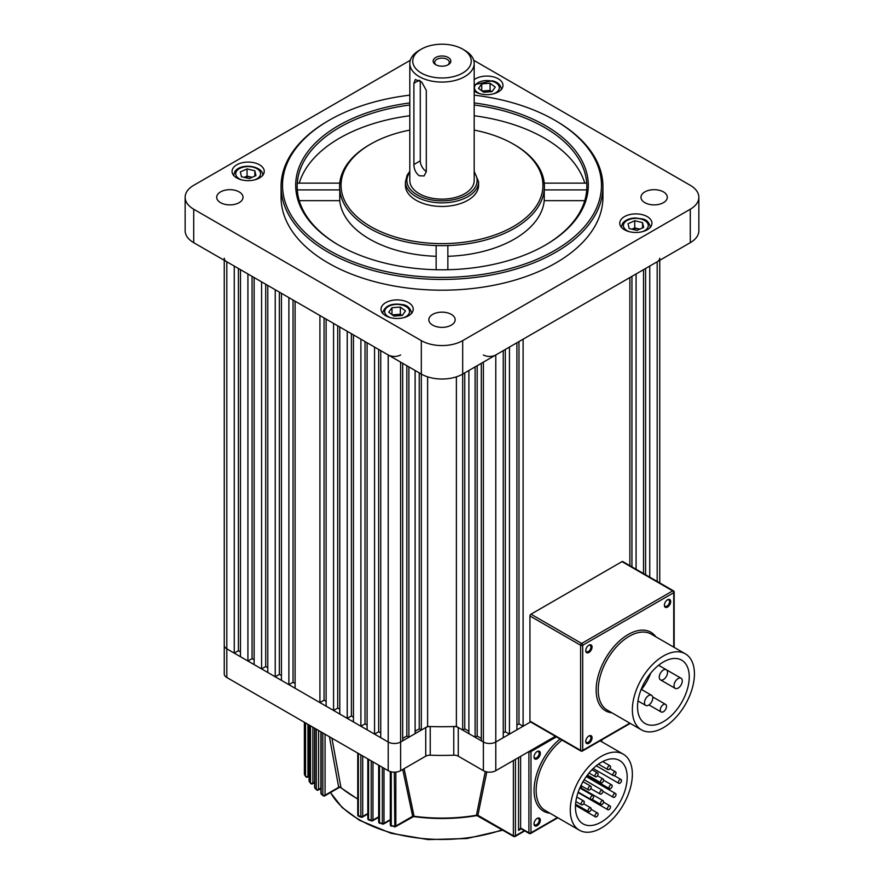 <?xml version="1.0" encoding="UTF-8"?>
<svg xmlns="http://www.w3.org/2000/svg" width="884" height="884" viewBox="0 0 884 884"><rect width="100%" height="100%" fill="white"/><g stroke="black" fill="none" stroke-linecap="round" stroke-linejoin="round"><path stroke-width="1.33" d="M592.059 647.011A4.464 2.575 120 0 0 588.91 645.187A4.464 2.575 120 0 0 585.749 650.657A4.464 2.575 120 0 0 588.91 652.469A4.464 2.575 120 0 0 592.059 647.011M585.76 650.304A3.658 2.111 120 0 0 586.512 651.674A3.658 2.111 120 0 0 589.33 650.69A3.658 2.111 120 0 0 590.921 647.011A3.658 2.111 120 0 0 590.169 645.331A3.658 2.111 120 0 0 588.611 645.375M670.68 601.617A4.464 2.575 120 0 0 667.53 599.794A4.464 2.575 120 0 0 664.37 605.253A4.464 2.575 120 0 0 667.53 607.076A4.464 2.575 120 0 0 670.68 601.617M664.392 604.91A3.658 2.111 120 0 0 665.133 606.28A3.658 2.111 120 0 0 667.95 605.297A3.658 2.111 120 0 0 669.553 601.617A3.658 2.111 120 0 0 668.79 599.938A3.658 2.111 120 0 0 667.232 599.982M592.059 737.797A4.464 2.575 120 0 0 588.91 735.974A4.464 2.575 120 0 0 585.749 741.444A4.464 2.575 120 0 0 588.91 743.267A4.464 2.575 120 0 0 592.059 737.797M585.76 741.09A3.658 2.111 120 0 0 586.512 742.461A3.658 2.111 120 0 0 589.33 741.477A3.658 2.111 120 0 0 590.921 737.797A3.658 2.111 120 0 0 590.169 736.118A3.658 2.111 120 0 0 588.611 736.162M644.491 702.747A5.856 3.381 120 0 0 645.707 705.421A5.856 3.381 120 0 0 650.215 703.852A5.856 3.381 120 0 0 652.768 697.962A5.856 3.381 120 0 0 651.563 695.288A5.856 3.381 120 0 0 647.044 696.857A5.856 3.381 120 0 0 644.491 702.747M659.254 677.177A5.856 3.381 120 0 0 660.47 679.862A5.856 3.381 120 0 0 664.978 678.293A5.856 3.381 120 0 0 667.53 672.404A5.856 3.381 120 0 0 666.315 669.729A5.856 3.381 120 0 0 661.807 671.288A5.856 3.381 120 0 0 659.254 677.177M674.017 685.708A5.856 3.381 120 0 0 675.221 688.382A5.856 3.381 120 0 0 679.73 686.813A5.856 3.381 120 0 0 682.293 680.923A5.856 3.381 120 0 0 681.078 678.249A5.856 3.381 120 0 0 676.569 679.818A5.856 3.381 120 0 0 674.017 685.708M660.293 709.962A4.387 2.53 120 0 0 661.199 711.974A4.387 2.53 120 0 0 664.58 710.802A4.387 2.53 120 0 0 666.492 706.382A4.387 2.53 120 0 0 665.586 704.371A4.387 2.53 120 0 0 662.204 705.554A4.387 2.53 120 0 0 660.293 709.962M689.255 676.901A36.575 21.117 120 0 0 681.674 660.16A36.575 21.117 120 0 0 653.497 669.961A36.575 21.117 120 0 0 637.53 706.769A36.575 21.117 120 0 0 645.099 723.51A36.575 21.117 120 0 0 673.288 713.708A36.575 21.117 120 0 0 689.255 676.901M632.358 709.753A43.891 25.338 120 0 0 641.441 729.852A43.891 25.338 120 0 0 675.265 718.084A43.891 25.338 120 0 0 694.426 673.917A43.891 25.338 120 0 0 685.332 653.829A43.891 25.338 120 0 0 651.519 665.586A43.891 25.338 120 0 0 632.358 709.753M529.936 615.982L529.936 721.101L580.633 750.372L580.633 645.243L529.936 615.982A1.459 0.84 -60 0 1 530.975 614.192L581.661 643.453L672.702 590.899L622.005 561.627L530.975 614.192M622.005 561.627A1.459 0.84 -60 0 1 622.745 561.55L673.431 590.821A1.459 0.84 120 0 0 672.702 590.899A1.459 0.84 -120 0 1 673.741 592.689L582.7 645.243L582.7 750.372L629.85 723.145M630.27 723.399L582.39 751.035A1.459 0.84 60 0 0 582.7 750.372A1.459 0.84 0 0 1 580.633 750.372A1.459 0.84 120 0 0 580.932 751.035L530.234 721.775A1.459 0.84 -60 0 1 529.936 721.101M650.403 674.05A36.575 21.117 -60 0 1 641.497 689.487M239.166 191.905A13.172 7.602 0 0 0 224.812 190.259A13.172 7.602 0 0 0 216.69 197.276A13.172 7.602 0 0 0 220.547 202.657A13.172 7.602 0 0 0 234.89 204.303A13.172 7.602 0 0 0 243.023 197.276A13.172 7.602 0 0 0 239.166 191.905M451.315 314.384A13.172 7.602 0 0 0 436.961 312.737A13.172 7.602 0 0 0 428.828 319.754A13.172 7.602 0 0 0 432.685 325.135A13.172 7.602 0 0 0 447.039 326.782A13.172 7.602 0 0 0 455.172 319.754A13.172 7.602 0 0 0 451.315 314.384M663.453 191.905A13.172 7.602 0 0 0 649.11 190.259A13.172 7.602 0 0 0 640.977 197.276A13.172 7.602 0 0 0 644.834 202.657A13.172 7.602 0 0 0 659.188 204.303A13.172 7.602 0 0 0 667.309 197.276A13.172 7.602 0 0 0 663.453 191.905M647.232 216.613A16.089 9.293 0 0 0 629.695 214.602A16.089 9.293 0 0 0 619.761 223.188A16.089 9.293 0 0 0 624.469 229.752A16.089 9.293 0 0 0 642.005 231.774A16.089 9.293 0 0 0 651.939 223.188A16.089 9.293 0 0 0 647.232 216.613M408.507 302.626A16.089 9.293 0 0 0 390.96 300.615A16.089 9.293 0 0 0 381.026 309.19A16.089 9.293 0 0 0 385.744 315.765A16.089 9.293 0 0 0 403.281 317.776A16.089 9.293 0 0 0 413.215 309.19A16.089 9.293 0 0 0 408.507 302.626M259.531 164.8A16.089 9.293 0 0 0 241.995 162.789A16.089 9.293 0 0 0 232.061 171.363A16.089 9.293 0 0 0 236.768 177.938A16.089 9.293 0 0 0 254.305 179.949A16.089 9.293 0 0 0 264.239 171.363A16.089 9.293 0 0 0 259.531 164.8M474.189 91.074A16.089 9.293 0 0 0 475.493 91.925A16.089 9.293 0 0 0 493.04 93.947A16.089 9.293 0 0 0 502.974 85.361A16.089 9.293 0 0 0 498.256 78.786A16.089 9.293 0 0 0 474.189 79.648M329.235 250.437A159.474 92.069 0 0 0 554.765 250.437A159.474 92.069 0 0 0 554.765 120.224L555.804 120.821A160.932 92.919 180 0 1 602.932 186.524A160.932 92.919 180 0 1 503.593 272.371A160.932 92.919 180 0 1 328.196 252.227A160.932 92.919 180 0 1 281.068 186.524A160.932 92.919 180 0 1 328.196 120.821L329.235 120.224A159.474 92.069 0 0 0 329.235 250.437M409.811 104.997A144.843 83.626 0 0 0 297.278 183.143A144.843 83.626 0 0 0 297.278 189.905A144.843 83.626 0 0 0 339.069 245.354M474.189 102.931A146.302 84.466 180 0 1 545.45 125.605A146.302 84.466 180 0 1 545.45 245.056A146.302 84.466 180 0 1 338.55 245.056L338.55 245.056A146.302 84.466 180 0 1 301.466 161.838A146.302 84.466 180 0 1 409.811 102.931M447.856 256.305A102.411 59.129 0 0 0 544.246 200.657L544.246 189.905A102.411 59.129 0 0 0 544.246 183.143L586.722 183.143A144.843 83.626 0 0 0 544.422 127.395A144.843 83.626 0 0 0 474.189 104.997M409.811 130.092A100.953 58.289 0 0 0 370.617 144.114A100.953 58.289 0 0 0 370.617 226.547A100.953 58.289 0 0 0 513.383 226.547A100.953 58.289 0 0 0 513.383 144.114L514.422 144.711A102.411 59.129 180 0 1 544.246 183.143M544.931 245.354A144.843 83.626 0 0 0 586.722 189.905L544.246 189.905A102.411 59.129 180 0 1 447.856 245.553A102.411 59.129 0 0 1 436.143 245.553A102.411 59.129 180 0 1 369.578 228.337A102.411 59.129 180 0 1 339.754 189.905L297.278 189.905M370.617 144.114L369.578 144.711A102.411 59.129 180 0 0 339.754 183.143A102.411 59.129 0 0 0 339.754 189.905L339.754 200.657A102.411 59.129 0 0 0 369.578 239.089A102.411 59.129 0 0 0 436.143 256.305M281.068 186.524L281.068 197.276A160.932 92.919 0 0 0 328.196 262.979A160.932 92.919 0 0 0 503.593 283.123A160.932 92.919 0 0 0 602.932 197.276L602.932 186.524M584.755 183.143A144.843 83.626 0 0 0 474.189 115.749M409.811 115.749A144.843 83.626 0 0 0 299.245 183.143M339.754 183.143L297.278 183.143M436.143 245.553L436.143 269.731M447.856 269.731L447.856 245.553M514.422 144.711L513.383 144.114A100.953 58.289 0 0 0 474.189 130.092M544.246 200.657L584.755 200.657M555.804 120.821L554.765 120.224A159.474 92.069 0 0 0 474.189 95.152M409.811 95.152A159.474 92.069 0 0 0 329.235 120.224M410.286 60.289L193.707 185.331A29.26 16.895 0 0 0 185.143 197.276A29.26 16.895 0 0 0 193.707 209.221L421.314 340.627A29.26 16.895 0 0 0 462.686 340.627L690.293 209.221A29.26 16.895 0 0 0 698.857 197.276A29.26 16.895 0 0 0 690.293 185.331L473.713 60.289M193.707 209.221L193.707 242.669L421.314 374.076L421.314 730.062L419.237 728.869L419.237 372.882M468.896 731.256L464.763 728.869L462.686 730.062L462.686 374.076L690.293 242.669L690.293 209.221M698.857 197.276L698.857 230.724A29.26 16.895 180 0 1 690.293 242.669M462.686 340.627L462.686 374.076A29.26 16.895 180 0 1 421.314 374.076L421.314 340.627M193.707 242.669A29.26 16.895 180 0 1 185.143 230.724L185.143 197.276M586.722 189.905A144.843 83.626 0 0 0 586.722 183.143M339.754 200.657L299.245 200.657M419.237 50.344L421.314 49.15A29.26 16.895 0 0 0 421.314 73.04A29.26 16.895 0 0 0 462.686 73.04A29.26 16.895 0 0 0 462.686 49.15A29.26 16.895 0 0 0 421.314 49.15L419.237 50.344A32.189 18.586 180 0 0 409.811 63.482A32.189 18.586 180 0 0 429.679 80.654A32.189 18.586 180 0 0 464.763 76.621A32.189 18.586 180 0 0 474.189 63.482A32.189 18.586 180 0 0 464.763 50.344L462.686 49.15M448.254 64.709L448.254 64.709A8.851 5.105 0 0 0 448.254 57.482A8.851 5.105 0 0 0 435.746 57.482A8.851 5.105 0 0 0 435.746 64.709A8.851 5.105 0 0 0 448.254 64.709M447.669 65.018A7.315 4.221 0 0 0 449.315 62.344A7.315 4.221 0 0 0 444.796 58.443A7.315 4.221 0 0 0 436.829 59.361A7.315 4.221 0 0 0 434.685 62.344A7.315 4.221 0 0 0 436.331 65.018M420.276 80.875L420.276 160.844A8.774 5.072 -120 0 0 426.309 171.496M419.237 175.772C415.756 173.01 413.966 169.264 413.9 164.523L413.9 83.295L415.281 79.527L421.745 82.057L426.309 90.455L426.309 171.695L424.055 175.96L419.237 175.772M405.424 181.75L405.424 185.331A36.575 21.117 0 0 0 428 204.845A36.575 21.117 0 0 0 467.868 200.259A36.575 21.117 0 0 0 478.576 185.331L478.576 181.75A36.575 21.117 0 0 1 467.868 196.679A36.575 21.117 0 0 1 428 201.254A36.575 21.117 0 0 1 405.424 181.75L407.192 175.021L409.811 171.352M409.811 63.482L409.811 180.557A32.189 18.586 0 0 0 429.679 197.718A32.189 18.586 0 0 0 464.763 193.695A32.189 18.586 0 0 0 474.189 180.557L474.189 63.482M401.767 315.489A7.315 4.221 0 0 0 399.922 314.848A7.315 4.221 0 0 0 396.165 314.56A7.315 4.221 0 0 0 392.872 315.323M392.264 314.859L400.353 314.251L401.988 315.478M391.977 307.72L400.353 307.079L405.502 310.947L402.264 315.455L393.899 316.085L388.75 312.218L391.977 307.72L391.977 314.649M400.353 314.251L400.353 307.079M491.526 91.649A7.315 4.221 0 0 0 489.67 91.008A7.315 4.221 0 0 0 485.913 90.732L490.101 90.411L491.736 91.638M482.012 91.03L485.913 90.732A7.315 4.221 0 0 0 482.62 91.483M492.023 91.616L483.647 92.256L478.498 88.389L481.736 83.881L490.101 83.24L495.25 87.107L492.023 91.616M481.736 90.82L481.736 83.881M490.101 90.411L490.101 83.24M483.382 354.959A8.774 5.072 0 0 0 495.791 354.959L495.791 770.682A8.774 5.072 180 0 1 483.382 770.682L483.382 742.007A8.774 5.072 0 0 0 495.791 742.007A8.774 5.072 180 0 1 483.382 742.007L481.316 740.814L481.316 363.324M477.172 365.711L477.172 736.041L475.106 737.234L468.896 733.643L468.896 370.495M475.106 737.234L475.106 366.904M408.894 366.904L408.894 737.234L406.828 736.041L402.684 738.427M415.104 370.495L415.104 733.643L408.894 737.234M427.613 376.838L427.613 726.416L421.314 730.062M649.74 577.141L649.74 266.084L657.188 261.786A8.774 5.072 0 0 0 659.751 258.205M224.249 258.205A8.774 5.072 0 0 0 226.812 261.786L234.26 266.084L234.26 653.132L238.404 650.746L240.47 651.939M247.918 661.011L240.47 656.713L240.47 269.664L247.918 273.974L247.918 661.011L252.062 658.624L254.128 659.818M261.576 668.901L254.128 664.602L254.128 277.554L261.576 281.852L261.576 668.901L265.719 666.514L267.786 667.707M275.233 676.779L267.786 672.481L267.786 285.433L275.233 289.742L275.233 676.779L279.366 674.393L281.443 675.586M288.891 684.669L281.443 680.371L281.443 293.322L288.891 297.621L288.891 684.669L293.024 682.282L295.09 683.476M319.92 702.592L295.09 688.249L295.09 301.201L319.92 315.544L319.92 702.592L324.063 700.194L326.13 701.388M333.577 710.471L326.13 706.172L326.13 319.124L333.577 323.422L333.577 710.471L337.721 708.084L339.788 709.277M347.235 718.361L339.788 714.051L339.788 327.003L347.235 331.312L347.235 718.361L351.379 715.963L353.445 717.156M360.893 726.239L353.445 721.941L353.445 334.892L360.893 339.191L360.893 726.239L365.026 723.852L367.103 725.046M374.551 734.129L367.103 729.819L367.103 342.771L374.551 347.081L374.551 734.129L378.683 731.731L380.75 732.924M402.684 363.324L402.684 740.814L400.618 742.007A8.774 5.072 180 0 1 388.209 742.007L380.75 737.709L380.75 350.661L388.209 354.959A8.774 5.072 0 0 0 400.618 354.959M495.791 354.959L503.25 350.661L503.25 737.709L495.791 742.007L530.544 721.952L523.107 726.239L523.107 339.191L629.872 277.554L629.872 565.672M509.449 347.081L516.897 342.771L516.897 729.819L509.449 734.129L509.449 347.081M636.082 569.252L636.082 273.974L643.53 269.664L643.53 573.55M518.974 341.578L518.974 723.852L523.107 726.239M518.974 723.852L516.897 725.046M505.317 349.467L505.317 731.731L509.449 734.129M505.317 731.731L503.25 732.924M477.172 736.041L481.316 738.427M462.686 730.062L456.387 726.416L456.387 376.838M427.613 726.416A188.734 108.964 0 0 0 456.387 726.416M415.104 731.256L419.237 728.869M226.812 261.786L226.812 648.834A8.774 5.072 180 0 1 224.249 645.243A8.774 5.072 0 0 0 226.812 648.834L234.26 653.132M365.026 341.578L365.026 723.852M279.366 292.129L279.366 674.393M265.719 284.239L265.719 666.514M252.062 276.361L252.062 658.624M378.683 349.467L378.683 731.731M293.024 300.007L293.024 682.282M324.063 317.931L324.063 700.194M337.721 325.809L337.721 708.084M351.379 333.699L351.379 715.963M238.404 268.471L238.404 650.746M631.938 276.361L631.938 566.865M645.596 268.471L645.596 574.755M406.828 736.041L406.828 365.711M464.763 372.882L464.763 728.869M639.751 229.166A7.315 4.221 0 0 0 638.646 228.845L639.85 229.122M631.872 229.199A7.315 4.221 180 0 1 638.646 228.845L634.745 227.906L634.745 220.735L642.546 222.602L643.651 227.442L636.955 230.415L629.154 228.547L628.049 223.707L634.745 220.735M631.85 229.188L634.745 227.906M642.546 227.928L642.546 222.602M252.05 177.352A7.315 4.221 0 0 0 250.945 177.021A7.315 4.221 0 0 0 244.172 177.375L247.045 176.093L252.15 177.308M254.846 170.789L255.951 175.618L249.255 178.59L241.454 176.723L240.349 171.894L247.045 168.921L254.846 170.789L254.846 176.115M247.045 176.093L247.045 168.921M400.618 362.131L400.618 770.682A8.774 5.072 180 0 1 388.209 770.682L226.812 677.498L226.812 648.834L388.209 742.007A8.774 5.072 0 0 0 400.618 742.007L425.734 727.51A5.856 3.381 180 0 1 430.232 726.526A188.734 108.964 0 0 0 453.768 726.526A5.856 3.381 180 0 1 458.266 727.51L458.266 756.174A5.856 3.381 0 0 0 453.768 755.201L453.768 726.526M495.791 770.682L555.373 736.284M483.382 362.131L483.382 742.007L458.266 727.51M483.382 770.682L458.266 756.174M430.232 726.526L430.232 755.201A188.734 108.964 0 0 0 453.768 755.201M430.232 755.201A5.856 3.381 0 0 0 425.734 756.174L425.734 727.51M400.618 770.682L425.734 756.174M226.812 677.498A8.774 5.072 180 0 1 224.249 673.917L224.249 260.305M540.334 820.219A4.464 2.575 120 0 0 537.174 818.407A4.464 2.575 120 0 0 534.024 823.866A4.464 2.575 120 0 0 537.174 825.689A4.464 2.575 120 0 0 540.334 820.219M534.035 823.512A3.658 2.111 120 0 0 534.776 824.882A3.658 2.111 120 0 0 537.594 823.91A3.658 2.111 120 0 0 539.196 820.219A3.658 2.111 120 0 0 538.433 818.551A3.658 2.111 120 0 0 536.875 818.595M540.334 753.323A4.464 2.575 120 0 0 537.174 751.51A4.464 2.575 120 0 0 534.024 756.969A4.464 2.575 120 0 0 537.174 758.792A4.464 2.575 120 0 0 540.334 753.323M534.035 756.616A3.658 2.111 120 0 0 534.776 757.986A3.658 2.111 120 0 0 537.594 757.013A3.658 2.111 120 0 0 539.196 753.323A3.658 2.111 120 0 0 538.433 751.654A3.658 2.111 120 0 0 536.875 751.698M323.224 795.788A1.459 0.972 -50.6 0 1 323.113 795.711L323.113 795.711A1.459 0.972 -50.6 0 1 322.837 795.07L322.837 732.946M316.715 789.931A1.459 1.028 -45.3 0 1 316.538 789.799L316.538 789.799A1.459 1.028 -45.3 0 1 316.306 789.191L316.306 729.167M310.958 783.644A1.459 1.083 -39.5 0 1 310.715 783.445L310.715 783.445A1.459 1.083 -39.5 0 1 310.527 782.87L310.527 725.83M306.019 776.881A1.459 1.116 -32.8 0 1 305.698 776.583L305.698 776.583A1.459 1.116 -32.8 0 1 305.555 776.086L305.555 722.968M331.909 738.173L340.892 787.235L338.738 787.489L329.423 736.748M598.103 773.975A2.199 1.271 -60 0 1 597.153 776.185A2.199 1.271 -60 0 1 595.462 776.771A2.199 1.271 -60 0 1 594.998 775.765A2.199 1.271 -60 0 1 595.96 773.555A2.199 1.271 -60 0 1 597.65 772.97A2.199 1.271 -60 0 1 598.103 773.975M591.186 787.191A2.199 1.271 -60 0 1 590.225 789.39A2.199 1.271 -60 0 1 588.534 789.987A2.199 1.271 -60 0 1 588.081 788.981A2.199 1.271 -60 0 1 589.042 786.771A2.199 1.271 -60 0 1 590.733 786.185A2.199 1.271 -60 0 1 591.186 787.191M581.142 803.832A2.199 1.271 120 0 0 581.606 804.838A2.199 1.271 120 0 0 583.296 804.241A2.199 1.271 120 0 0 584.247 802.042A2.199 1.271 120 0 0 583.794 801.037A2.199 1.271 120 0 0 582.103 801.622A2.199 1.271 120 0 0 581.142 803.832M590.457 798.451A2.199 1.271 120 0 0 590.91 799.456A2.199 1.271 120 0 0 592.6 798.871A2.199 1.271 120 0 0 593.562 796.661A2.199 1.271 120 0 0 593.109 795.655A2.199 1.271 120 0 0 591.418 796.241A2.199 1.271 120 0 0 590.457 798.451M599.772 793.081A2.199 1.271 120 0 0 600.225 794.086A2.199 1.271 120 0 0 601.916 793.489A2.199 1.271 120 0 0 602.866 791.291A2.199 1.271 120 0 0 602.413 790.285A2.199 1.271 120 0 0 600.722 790.871A2.199 1.271 120 0 0 599.772 793.081M603.606 780.019A2.199 1.271 -60 0 1 602.645 782.229A2.199 1.271 -60 0 1 600.954 782.815A2.199 1.271 -60 0 1 600.501 781.81A2.199 1.271 -60 0 1 601.451 779.6A2.199 1.271 -60 0 1 603.142 779.014A2.199 1.271 -60 0 1 603.606 780.019M610.524 766.804A2.199 1.271 -60 0 1 609.562 769.014A2.199 1.271 -60 0 1 607.872 769.599A2.199 1.271 -60 0 1 607.418 768.594A2.199 1.271 -60 0 1 608.38 766.384A2.199 1.271 -60 0 1 610.071 765.798A2.199 1.271 -60 0 1 610.524 766.804M616.015 772.848A2.199 1.271 -60 0 1 615.054 775.058A2.199 1.271 -60 0 1 613.363 775.644A2.199 1.271 -60 0 1 612.91 774.649A2.199 1.271 -60 0 1 613.872 772.439A2.199 1.271 -60 0 1 615.562 771.842A2.199 1.271 -60 0 1 616.015 772.848M609.076 787.699A2.199 1.271 120 0 0 609.529 788.705A2.199 1.271 120 0 0 611.22 788.119A2.199 1.271 120 0 0 612.181 785.909A2.199 1.271 120 0 0 611.728 784.904A2.199 1.271 120 0 0 610.037 785.489A2.199 1.271 120 0 0 609.076 787.699M588.081 810.672A2.199 1.271 120 0 0 588.534 811.667A2.199 1.271 120 0 0 590.225 811.081A2.199 1.271 120 0 0 591.186 808.871A2.199 1.271 120 0 0 590.733 807.865A2.199 1.271 120 0 0 589.042 808.462A2.199 1.271 120 0 0 588.081 810.672M594.998 815.888A2.199 1.271 120 0 0 595.462 816.893A2.199 1.271 120 0 0 597.153 816.308A2.199 1.271 120 0 0 598.103 814.098A2.199 1.271 120 0 0 597.65 813.092A2.199 1.271 120 0 0 595.96 813.678A2.199 1.271 120 0 0 594.998 815.888M600.501 803.501A2.199 1.271 120 0 0 600.954 804.506A2.199 1.271 120 0 0 602.645 803.921A2.199 1.271 120 0 0 603.606 801.711A2.199 1.271 120 0 0 603.142 800.705A2.199 1.271 120 0 0 601.451 801.291A2.199 1.271 120 0 0 600.501 803.501M607.418 808.727A2.199 1.271 120 0 0 607.872 809.733A2.199 1.271 120 0 0 609.562 809.136A2.199 1.271 120 0 0 610.524 806.937A2.199 1.271 120 0 0 610.071 805.932A2.199 1.271 120 0 0 608.38 806.517A2.199 1.271 120 0 0 607.418 808.727M612.91 796.329A2.199 1.271 120 0 0 613.363 797.335A2.199 1.271 120 0 0 615.054 796.749A2.199 1.271 120 0 0 616.015 794.539A2.199 1.271 120 0 0 615.562 793.534A2.199 1.271 120 0 0 613.872 794.119A2.199 1.271 120 0 0 612.91 796.329M618.391 782.329A2.199 1.271 120 0 0 618.844 783.334A2.199 1.271 120 0 0 620.535 782.738A2.199 1.271 120 0 0 621.496 780.539A2.199 1.271 120 0 0 621.043 779.533A2.199 1.271 120 0 0 619.352 780.119A2.199 1.271 120 0 0 618.391 782.329M627.187 777.246A36.575 21.117 120 0 0 619.607 760.505A36.575 21.117 120 0 0 591.418 770.307A36.575 21.117 120 0 0 575.451 807.114A36.575 21.117 120 0 0 583.031 823.855A36.575 21.117 120 0 0 611.22 814.053A36.575 21.117 120 0 0 627.187 777.246M570.279 810.098A43.891 25.338 120 0 0 579.374 830.198A43.891 25.338 120 0 0 613.198 818.429A43.891 25.338 120 0 0 632.358 774.262A43.891 25.338 120 0 0 623.264 754.174A43.891 25.338 120 0 0 589.44 765.931A43.891 25.338 120 0 0 570.279 810.098M404.11 768.66L414.055 816.241L412.662 816.286L402.739 769.456M486.808 771.898L477.89 815.291L476.432 815.258L485.305 771.522M587.639 776.064A36.575 21.117 -60 0 1 587.164 777.135M582.048 786.241A36.575 21.117 -60 0 1 580.91 787.865M304.45 722.327L304.45 774.318A1.459 1.127 149 0 0 304.582 774.793L305.698 776.583A1.459 1.459 0 0 0 307.665 777.058L309.08 776.24M309.201 725.068L309.201 781.224A1.459 1.094 142.1 0 0 309.389 781.776L310.715 783.445A1.459 1.459 0 0 0 312.582 783.776L314.605 782.605M314.792 728.294L314.792 787.655A1.459 1.039 136.1 0 0 315.013 788.252L316.538 789.799A1.459 1.459 0 0 0 318.306 790.031L320.892 788.539M321.135 731.963L321.135 793.644A1.459 0.995 130.7 0 0 321.4 794.274L323.113 795.711A1.459 1.459 0 0 0 324.771 795.854L339.136 787.556M361.666 817.059A1.459 0.663 -68.8 0 1 361.136 817.225A1.459 0.663 -68.8 0 1 360.849 816.562L360.849 754.892M358.374 753.455L358.374 815.578A1.459 0.685 112.1 0 0 358.661 816.252L361.136 817.225A1.459 1.459 0 0 0 362.396 817.136L367.832 813.998M371.932 820.695A1.459 0.586 -72.2 0 1 371.49 820.882A1.459 0.586 -72.2 0 1 371.225 820.23L371.225 760.87M368.562 759.334L368.562 819.357A1.459 0.608 108.6 0 0 368.827 820.009L371.49 820.882A1.459 1.459 0 0 0 372.661 820.761L378.661 817.302M382.96 823.877L382.352 823.457L382.352 767.301M379.501 765.654L379.501 822.695L382.584 824.098A1.459 1.459 0 0 0 383.689 823.954L390.297 820.142M394.805 826.595L394.33 772.163M391.247 771.82L391.247 825.568L394.518 826.838A1.459 1.459 0 0 0 395.535 826.673L413.568 816.573C434.829 819.446 455.945 819.114 476.907 815.578L513.681 836.452A1.459 0.84 -60 0 1 513.383 835.789L513.383 760.527M412.706 816.462A1.459 1.072 4.9 0 1 414.055 816.241A123.119 71.085 0 0 0 476.432 815.258A1.459 1.072 175.5 0 1 477.846 815.468M476.454 814.871A1.459 1.006 -168.2 0 1 477.89 815.291L513.383 835.789A1.459 0.84 0 0 0 515.449 835.789L524.334 830.651M414.032 815.855A1.459 1.006 -12.2 0 0 412.662 816.286L395.844 825.999A1.459 0.84 60 0 1 395.535 826.673M340.892 787.235A1.459 0.983 -10.4 0 0 338.671 787.335L325.069 795.18A1.459 0.84 60 0 1 324.771 795.854M357.755 798.849A123.119 71.085 0 0 1 354.937 797.269A123.119 71.085 0 0 1 340.937 787.611A1.459 1.149 -2.3 0 0 338.738 787.489M520.864 828.639L518.554 830.408L520.621 828.021L528.897 832.794L528.897 751.566A1.459 0.84 180 0 0 530.975 751.566L530.975 832.794L557.428 817.523M611.982 712.836A45.36 26.188 -60 0 1 596.148 690.039A45.36 26.188 -60 0 1 619.806 640.646A45.36 26.188 -60 0 1 655.873 636.811M685.332 653.829L651.199 634.115A43.891 25.338 120 0 0 617.375 645.872A43.891 25.338 120 0 0 598.214 690.039A43.891 25.338 120 0 0 607.308 710.139L641.441 729.852M673.741 647.121L673.741 592.689A1.459 0.84 180 0 0 674.161 592.092L674.161 647.375M673.741 591.495A1.459 0.84 180 0 1 674.161 592.092A1.459 1.459 0 0 0 673.431 590.821A1.459 0.84 120 0 1 673.741 591.495M582.7 645.243A1.459 0.84 180 0 1 580.633 645.243A1.459 0.84 120 0 1 581.661 643.453A1.459 0.84 60 0 1 582.7 645.243M413.9 164.523L420.276 160.844M474.189 172.446A35.117 20.277 180 0 1 466.829 194.889A35.117 20.277 180 0 1 422.221 197.309A35.117 20.277 180 0 1 409.811 172.446M413.9 83.295L419.237 80.212M403.723 317.665A12.431 7.183 0 0 0 409.513 310.98A12.431 7.183 0 0 0 401.877 304.947A12.431 7.183 0 0 0 386.065 308.295A12.431 7.183 0 0 0 390.518 317.665M493.482 93.837A12.431 7.183 0 0 0 499.272 87.151A12.431 7.183 0 0 0 491.626 81.118A12.431 7.183 0 0 0 475.824 84.455A12.431 7.183 0 0 0 480.277 93.837M657.188 581.44L657.188 261.786M388.209 770.682L388.209 354.959M642.447 231.663A12.431 7.183 0 0 0 647.342 228.315A12.431 7.183 0 0 0 640.602 218.945A12.431 7.183 0 0 0 624.358 222.834A12.431 7.183 0 0 0 629.253 231.663M254.747 179.839A12.431 7.183 0 0 0 259.642 176.502A12.431 7.183 0 0 0 252.901 167.12A12.431 7.183 0 0 0 236.658 171.01A12.431 7.183 0 0 0 241.553 179.839M390.297 771.577L390.297 824.772A1.459 0.84 -0 0 0 390.728 825.369A1.459 0.84 -0 0 0 391.247 825.568A145.573 84.046 0 0 0 394.33 826.197A1.459 0.84 180 0 0 395.844 825.999L395.844 772.097M378.661 765.168L378.661 821.932A1.459 0.84 -0 0 0 379.092 822.529A1.459 0.84 -0 0 0 379.501 822.695A145.573 84.046 0 0 0 382.352 823.457A1.459 0.84 180 0 0 383.988 823.28L390.297 819.645M367.832 758.914L367.832 818.628A1.459 0.84 -0 0 0 368.263 819.225A1.459 0.84 -0 0 0 368.562 819.357A145.573 84.046 0 0 0 371.225 820.23A1.459 0.84 180 0 0 372.971 820.087L378.661 816.805M357.755 753.102L357.755 814.893A1.459 0.84 -0 0 0 358.175 815.49A1.459 0.84 -0 0 0 358.374 815.578A145.573 84.046 0 0 0 360.849 816.562A1.459 0.84 180 0 0 362.705 816.462L367.832 813.501M325.069 734.228L325.069 795.18A1.459 0.84 180 0 1 323.003 795.18A1.459 0.84 180 0 1 322.837 795.07A145.573 84.046 0 0 1 321.135 793.644A1.459 0.84 -0 0 1 320.892 793.169A1.459 1.459 0 0 0 321.4 794.274M318.605 730.493L318.605 789.357A1.459 0.84 180 0 1 316.538 789.357A1.459 0.84 180 0 1 316.306 789.191A145.573 84.046 0 0 1 314.792 787.655A1.459 0.84 -0 0 1 314.605 787.246A1.459 1.459 0 0 0 315.013 788.252M312.881 727.189L312.881 783.114A1.459 0.84 180 0 1 310.814 783.114A1.459 0.84 180 0 1 310.527 782.87A145.573 84.046 0 0 1 309.201 781.224A1.459 0.84 -0 0 1 309.08 780.881A1.459 1.459 0 0 0 309.389 781.776M307.964 724.35L307.964 776.395A1.459 0.84 180 0 1 305.897 776.395A1.459 0.84 180 0 1 305.555 776.086A145.573 84.046 0 0 1 304.45 774.318A1.459 0.84 -0 0 1 304.372 774.03A1.459 1.459 0 0 0 304.582 774.793M549.914 813.181A45.36 26.188 -60 0 1 534.069 790.384A45.36 26.188 -60 0 1 560.091 739.002M562.014 740.118A43.891 25.338 120 0 0 536.146 790.384A43.891 25.338 120 0 0 545.229 810.484L579.374 830.198M330.55 792.517A117.042 67.571 0 0 0 359.236 819.656A117.042 67.571 0 0 0 502.2 829.822M515.449 759.334L515.449 835.789A1.459 0.84 60 0 1 515.151 836.452L524.764 830.905M521.228 828.861L518.554 830.408L518.554 757.533M372.971 761.886L372.971 820.087A1.459 0.84 60 0 1 372.661 820.761M383.988 768.251L383.988 823.28A1.459 0.84 60 0 1 383.689 823.954M362.705 755.953L362.705 816.462A1.459 0.84 60 0 1 362.396 817.136M318.306 790.031A1.459 0.84 60 0 0 318.605 789.357L320.892 788.042M312.582 783.776A1.459 0.84 60 0 0 312.881 783.114L314.605 782.108M307.665 777.058A1.459 0.84 60 0 0 307.964 776.395L309.08 775.743M520.621 756.339L520.621 828.021A1.459 0.84 120 0 0 520.93 828.684L520.322 828.894M601.319 741.499L601.319 740.118M556.401 736.88L530.975 751.566A1.459 0.84 60 0 0 530.665 750.549M514.422 836.386A1.459 0.84 -60 0 1 513.681 836.452A1.459 1.459 0 0 0 515.151 836.452M520.93 828.684L529.207 833.468A1.459 0.84 120 0 1 528.897 832.794A1.459 0.84 0 0 0 530.975 832.794A1.459 0.84 60 0 1 530.665 833.468L557.859 817.766M304.45 773.754A1.459 0.84 -0 0 0 304.372 774.03L304.372 722.283M309.201 780.528A1.459 0.84 -0 0 0 309.08 780.881L309.08 724.99M645.707 705.421L637.983 700.968M660.47 679.862L675.221 688.382M661.199 711.974L648.978 704.924M665.586 704.371L652.657 696.912M681.078 678.249L658.591 665.265M651.563 695.288L641.198 689.31M580.932 751.035A1.459 1.459 0 0 0 582.39 751.035M474.189 171.352L478.576 181.75M411.756 313.378C410.353 308.019 407.226 305.102 402.386 304.604C391.336 302.881 384.706 305.798 382.496 313.378M501.504 89.538C500.786 84.875 497.67 81.947 492.145 80.775L474.189 84.787M659.751 582.921L659.751 260.305M650.48 227.365C647.718 217.597 642.48 219.431 635.905 217.994C629.872 218.072 625.43 219.862 622.579 223.343L621.22 227.365M262.78 175.551C263.697 166.015 240.923 162.402 234.879 171.529L233.52 175.551M390.297 824.772A1.459 1.459 0 0 0 391.457 826.197M378.661 821.932A1.459 1.459 0 0 0 379.744 823.347M367.832 818.628A1.459 1.459 0 0 0 368.827 820.009M357.755 814.893A1.459 1.459 0 0 0 358.661 816.252M502.808 830.175L466.896 838.518L428.265 839.601L391.126 833.314L359.545 820.33L342.141 807.512L330.45 792.572M357.755 799.147L340.782 787.699M595.462 776.771L588.998 773.036M588.534 789.987L580.921 785.589M581.606 804.838L575.871 801.523M590.91 799.456L578.202 792.119M600.225 794.086L590.777 788.627M600.954 782.815L587.429 775.003M607.872 769.599L598.446 764.163M613.363 775.644L596.291 765.787M609.529 788.705L586.943 775.666M588.534 811.667L575.572 804.186M595.462 816.893L575.495 805.368M600.954 804.506L592.015 799.346M607.872 809.733L578.07 792.517M613.363 797.335L602.866 791.279M618.844 783.334L593.197 768.516M623.264 754.174L600.114 740.803M621.043 779.533L614.281 775.633M615.562 793.534L586.247 776.616M610.071 805.932L603.551 802.164M603.142 800.705L580.081 787.39M597.65 813.092L591.142 809.335M590.733 807.865L583.661 803.788M611.728 784.904L603.595 780.207M615.562 771.842L609.905 768.583M610.071 765.798L602.711 761.555M603.142 779.014L597.496 775.754M602.413 790.285L584.158 779.743M593.109 795.655L579.827 787.987M583.794 801.037L576.766 796.97M590.733 786.185L582.987 781.71M597.65 772.97L592.004 769.699M601.75 739.864L601.75 741.742M529.207 833.468A1.459 1.459 0 0 0 530.665 833.468M314.605 728.184L314.605 787.246M320.892 731.819L320.892 793.169"/></g></svg>
